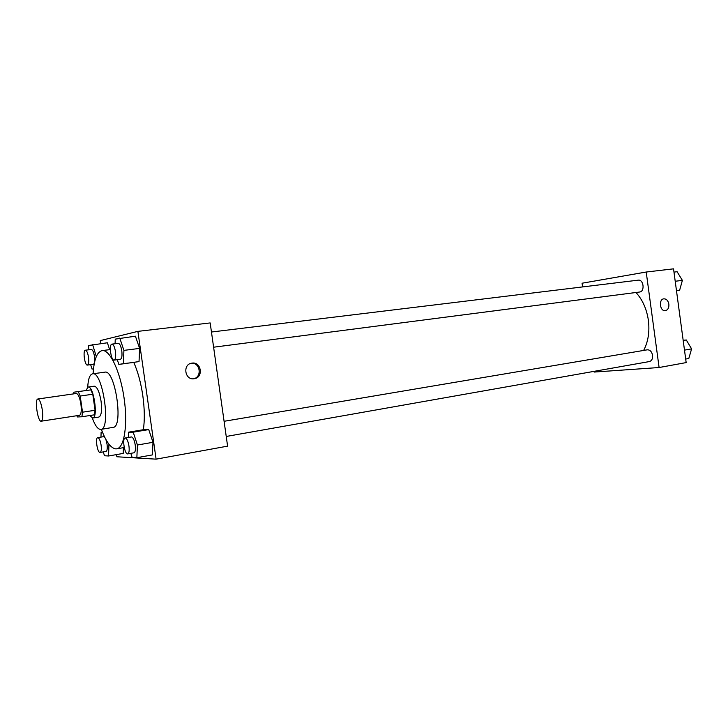 <?xml version="1.0" encoding="UTF-8"?>
<svg xmlns="http://www.w3.org/2000/svg" width="728" height="728" viewBox="0 0 728 728"><rect width="100%" height="100%" fill="white"/><g stroke="black" fill="none" stroke-linecap="round" stroke-linejoin="round"><path stroke-width="1.09" d="M42.306 409.9C43.098 416.562 42.734 420.329 41.214 421.203C37.801 422.231 34.343 399.008 37.911 398.999C39.676 399.435 41.141 403.075 42.306 409.9M37.911 398.999L76.276 393.493C78.215 393.903 79.762 397.452 80.917 404.158C81.672 410.701 81.208 414.414 79.525 415.297L41.214 421.203M73.892 392.192L90.845 389.889L73.892 392.192L73.555 393.884M90.845 389.889L92.775 394.221L95.077 410.274L82.519 412.194L81.9 416.762L77.45 416.962L76.804 415.715M82.519 412.194L80.198 396.05L78.296 391.673M95.077 410.274L94.422 414.824L81.9 416.762M92.775 394.221L80.198 396.05M89.735 415.551L92.711 418.018C98.453 417.972 93.612 385.431 88.106 387.059L85.931 390.472M88.106 387.059L94.285 386.186C97.161 386.741 99.418 391.755 101.074 401.246C102.129 410.51 101.401 415.779 98.881 417.053L98.735 417.062M92.31 418.018C94.968 425.352 97.698 429.156 100.5 429.411L100.855 429.374C111.329 429.329 102.63 370.807 92.593 373.819C89.781 374.529 88.161 378.988 87.724 387.178M100.855 429.374L113.086 427.391C123.833 427.291 115.179 369.132 104.868 372.163L92.593 373.819M101.356 429.293C105.979 441.669 110.793 448.202 115.788 448.885L116.744 448.821C124.379 447.847 128.019 424.178 124.006 397.543C120.093 370.889 109.719 349.304 102.129 350.587C97.015 351.851 94.003 359.577 93.093 373.746M133.788 362.471C137.892 371.662 140.895 382.737 142.815 395.695C144.599 408.699 144.781 420.038 143.361 429.711M116.544 454.591L116.853 456.765L156.101 459.159L137.892 331.367L100.237 340.613L100.664 343.589M130.831 453.344L132.141 457.411L136.855 457.703L152.343 454.918L152.998 442.306L148.73 429.584L143.917 429.62L128.537 432.177L128.328 437.464M123.205 453.417L123.423 447.665L123.205 453.417L108.572 455.992L108.936 444.171M107.389 342.779L109.646 349.658L107.389 342.779L88.68 345.5L88.598 349.813M117.29 359.687L118.864 364.437L139.039 361.589L139.612 348.403L135.417 336.19L115.242 339.13L115.097 343.734M156.101 459.159L227.6 446.137L210.174 322.932L137.892 331.367M194.185 378.724L194.085 378.742C184.675 380.362 182.428 364.091 191.928 363.136C201.392 361.416 203.749 377.714 194.185 378.724M193.402 378.797C202.329 377.423 200.291 362.262 191.318 363.254M635.963 292.492C642.569 299.781 646.71 309.054 648.384 320.329C649.767 331.75 648.193 341.778 643.652 350.432M213.604 347.211L639.612 292.019C645.09 291.619 643.634 279.197 638.219 280.162L211.457 332.023M224.088 421.294L647.265 349.822C650.004 349.768 651.778 351.606 652.588 355.337C652.825 358.758 651.76 360.833 649.394 361.561L226.235 436.463M659.104 367.522L646.209 272.026L673.537 268.841L686.167 362.589L659.104 367.522L594.148 372.063L594.057 371.353M646.209 272.026L582.072 283.219L582.573 286.923M668.868 304.149C669.096 307.78 667.94 309.955 665.392 310.665C659.978 311.693 658.33 299.308 663.818 298.826C666.448 298.826 668.131 300.6 668.868 304.149C668.131 300.6 666.448 298.826 663.818 298.835C658.321 299.308 659.978 311.693 665.392 310.665C667.94 309.955 669.096 307.78 668.868 304.149M676.494 290.754L679.615 290.29L682.382 280.371L677.113 271.726L673.982 272.099M679.615 290.29L676.485 290.7M682.382 280.371L675.211 281.263M682.063 281.509L681.017 285.249M680.034 276.522L681.708 279.27M685.694 359.068L688.797 358.513L691.6 348.894L686.304 339.985L683.164 340.285M691.6 348.894L684.484 350.132M686.304 339.985L683.192 340.504M691.2 350.259L690.472 352.771M688.815 344.208L691.027 347.929M118.864 364.437L123.423 363.645L123.906 350.377L119.765 338.047M111.957 344.116L118.254 343.352C119.792 343.616 120.966 346.109 121.785 350.814C122.331 355.764 121.867 358.586 120.402 359.286L114.123 360.096C111.011 360.87 108.745 344.144 111.957 344.116C113.477 344.389 114.642 346.883 115.461 351.606C116.007 356.574 115.561 359.404 114.123 360.096M134.334 362.398L123.423 363.645M139.039 361.589L139.612 348.403L123.906 350.377M139.612 348.403L135.417 336.19M90.654 364.664L92.065 369.087L93.493 368.841M96.305 356.584L92.611 344.562M85.394 350.204L91.337 349.467C92.674 349.731 93.721 352.061 94.485 356.447C94.995 361.052 94.622 363.672 93.366 364.309L87.433 365.083C84.739 365.784 82.61 350.204 85.394 350.204C86.714 350.468 87.76 352.798 88.516 357.202C89.034 361.825 88.67 364.446 87.433 365.083M93.484 368.905L92.065 369.087M136.855 457.703L137.419 445.008L133.206 432.168L128.537 432.177M125.161 438.001L131.404 436.946C133.051 437.228 134.325 439.885 135.226 444.945C135.745 449.522 135.335 452.134 133.988 452.789L127.746 453.89C124.679 454.8 121.967 438.165 125.161 438.001C126.79 438.283 128.055 440.959 128.956 446.027C129.484 450.623 129.074 453.244 127.746 453.89M152.343 454.918L152.998 442.306L137.419 445.008M152.998 442.306L148.73 429.584L133.206 432.168M148.73 429.584L143.917 429.62M103.276 451.906L104.477 455.746L108.572 455.992M102.475 432.223L101.11 432.223L100.974 437.109M105.897 439.494L107.034 444.107C107.535 448.393 107.189 450.832 106.015 451.424L100.127 452.452C97.461 453.262 94.986 437.756 97.752 437.646C99.163 437.928 100.291 440.413 101.11 445.117C101.611 449.413 101.283 451.861 100.127 452.452M97.752 437.646L103.649 436.664L104.75 437.31M102.393 432.013L101.11 432.223M98.881 417.053L92.711 418.018M110.356 349.567L102.129 350.587M124.233 447.52L116.744 448.821"/></g></svg>
